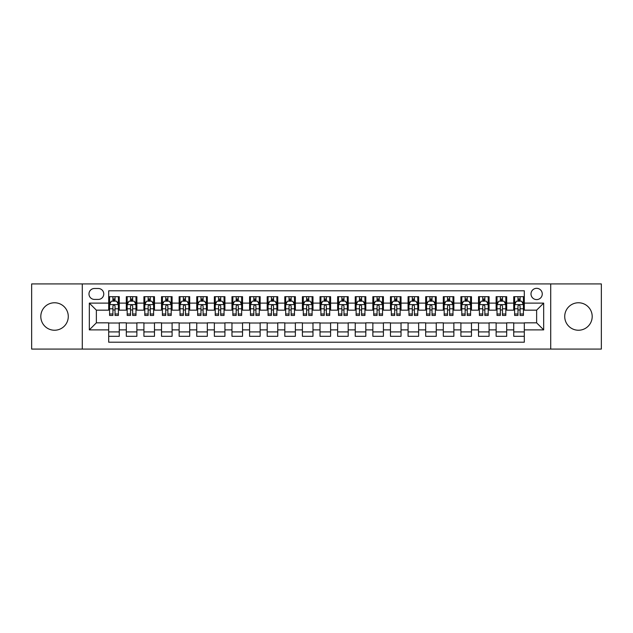 <?xml version="1.0" encoding="UTF-8"?>
<svg xmlns="http://www.w3.org/2000/svg" width="633" height="633" viewBox="0 0 633 633"><rect width="100%" height="100%" fill="white"/><g stroke="black" fill="none" stroke-linecap="round" stroke-linejoin="round"><path stroke-width="0.95" d="M578.459 302.764A13.736 13.736 0 0 0 564.723 316.5A13.736 13.736 0 0 0 578.459 330.236A13.736 13.736 0 0 0 592.195 316.5A13.736 13.736 0 0 0 578.459 302.764M54.541 302.764A13.736 13.736 0 0 0 40.805 316.5A13.736 13.736 0 0 0 54.541 330.236A13.736 13.736 0 0 0 68.277 316.5A13.736 13.736 0 0 0 54.541 302.764M536.634 288.324A5.634 5.634 0 0 0 531 293.957A5.634 5.634 0 0 0 536.634 299.591A5.634 5.634 0 0 0 542.267 293.957A5.634 5.634 0 0 0 536.634 288.324M550.718 349.076L601.35 349.076L601.35 283.924L550.718 283.924L550.718 349.076L82.282 349.076L82.282 283.924L31.65 283.924L31.65 349.076L82.282 349.076M524.306 296.687L513.735 296.687L513.735 303.12L506.693 303.12L506.693 310.162L513.735 310.162L513.735 303.12M506.693 303.12L506.693 296.687L496.13 296.687L496.13 303.12L489.08 303.12L489.08 310.162L496.13 310.162L496.13 303.12M489.08 303.12L489.08 296.687L478.516 296.687L478.516 303.12L471.474 303.12L471.474 310.162L478.516 310.162L478.516 303.12M471.474 303.12L471.474 296.687L460.903 296.687L460.903 303.12L453.861 303.12L453.861 310.162L460.903 310.162L460.903 303.12M453.861 303.12L453.861 296.687L443.298 296.687L443.298 303.12L436.248 303.12L436.248 310.162L443.298 310.162L443.298 303.12M436.248 303.12L436.248 296.687L425.685 296.687L425.685 303.12L418.642 303.12L418.642 310.162L425.685 310.162L425.685 303.12M418.642 303.12L418.642 296.687L408.071 296.687L408.071 303.12L401.029 303.12L401.029 310.162L408.071 310.162L408.071 303.12M401.029 303.12L401.029 296.687L390.466 296.687L390.466 303.12L383.416 303.12L383.416 310.162L390.466 310.162L390.466 303.12M383.416 303.12L383.416 296.687L372.853 296.687L372.853 303.12L365.811 303.12L365.811 310.162L372.853 310.162L372.853 303.12M365.811 303.12L365.811 296.687L355.24 296.687L355.24 303.12L348.197 303.12L348.197 310.162L355.24 310.162L355.24 303.12M348.197 303.12L348.197 296.687L337.634 296.687L337.634 303.12L330.592 303.12L330.592 310.162L337.634 310.162L337.634 303.12M330.592 303.12L330.592 296.687L320.021 296.687L320.021 303.12L312.979 303.12L312.979 310.162L320.021 310.162L320.021 303.12M312.979 303.12L312.979 296.687L302.408 296.687L302.408 303.12L295.366 303.12L295.366 310.162L302.408 310.162L302.408 303.12M295.366 303.12L295.366 296.687L284.803 296.687L284.803 303.12L277.76 303.12L277.76 310.162L284.803 310.162L284.803 303.12M277.76 303.12L277.76 296.687L267.189 296.687L267.189 303.12L260.147 303.12L260.147 310.162L267.189 310.162L267.189 303.12M260.147 303.12L260.147 296.687L249.584 296.687L249.584 303.12L242.534 303.12L242.534 310.162L249.584 310.162L249.584 303.12M242.534 303.12L242.534 296.687L231.971 296.687L231.971 303.12L224.929 303.12L224.929 310.162L231.971 310.162L231.971 303.12M224.929 303.12L224.929 296.687L214.358 296.687L214.358 303.12L207.315 303.12L207.315 310.162L214.358 310.162L214.358 303.12M207.315 303.12L207.315 296.687L196.752 296.687L196.752 303.12L189.702 303.12L189.702 310.162L196.752 310.162L196.752 303.12M189.702 303.12L189.702 296.687L179.139 296.687L179.139 303.12L172.097 303.12L172.097 310.162L179.139 310.162L179.139 303.12M172.097 303.12L172.097 296.687L161.526 296.687L161.526 303.12L154.484 303.12L154.484 310.162L161.526 310.162L161.526 303.12M154.484 303.12L154.484 296.687L143.92 296.687L143.92 303.12L136.87 303.12L136.87 310.162L143.92 310.162L143.92 303.12M136.87 303.12L136.87 296.687L126.307 296.687L126.307 310.162L119.265 310.162L119.265 296.687L108.694 296.687M108.694 336.313L119.265 336.313L119.265 322.838L126.307 322.838L126.307 336.313L136.87 336.313L136.87 322.838L143.92 322.838L143.92 329.88L136.87 329.88M143.92 329.88L143.92 336.313L154.484 336.313L154.484 322.838L161.526 322.838L161.526 329.88L154.484 329.88M161.526 329.88L161.526 336.313L172.097 336.313L172.097 322.838L179.139 322.838L179.139 329.88L172.097 329.88M179.139 329.88L179.139 336.313L189.702 336.313L189.702 322.838L196.752 322.838L196.752 329.88L189.702 329.88M196.752 329.88L196.752 336.313L207.315 336.313L207.315 322.838L214.358 322.838L214.358 329.88L207.315 329.88M214.358 329.88L214.358 336.313L224.929 336.313L224.929 322.838L231.971 322.838L231.971 329.88L224.929 329.88M231.971 329.88L231.971 336.313L242.534 336.313L242.534 322.838L249.584 322.838L249.584 329.88L242.534 329.88M249.584 329.88L249.584 336.313L260.147 336.313L260.147 322.838L267.189 322.838L267.189 329.88L260.147 329.88M267.189 329.88L267.189 336.313L277.76 336.313L277.76 322.838L284.803 322.838L284.803 329.88L277.76 329.88M284.803 329.88L284.803 336.313L295.366 336.313L295.366 322.838L302.408 322.838L302.408 329.88L295.366 329.88M302.408 329.88L302.408 336.313L312.979 336.313L312.979 322.838L320.021 322.838L320.021 329.88L312.979 329.88M320.021 329.88L320.021 336.313L330.592 336.313L330.592 322.838L337.634 322.838L337.634 329.88L330.592 329.88M337.634 329.88L337.634 336.313L348.197 336.313L348.197 322.838L355.24 322.838L355.24 329.88L348.197 329.88M355.24 329.88L355.24 336.313L365.811 336.313L365.811 322.838L372.853 322.838L372.853 329.88L365.811 329.88M372.853 329.88L372.853 336.313L383.416 336.313L383.416 322.838L390.466 322.838L390.466 329.88L383.416 329.88M390.466 329.88L390.466 336.313L401.029 336.313L401.029 322.838L408.071 322.838L408.071 329.88L401.029 329.88M408.071 329.88L408.071 336.313L418.642 336.313L418.642 322.838L425.685 322.838L425.685 329.88L418.642 329.88M425.685 329.88L425.685 336.313L436.248 336.313L436.248 322.838L443.298 322.838L443.298 329.88L436.248 329.88M443.298 329.88L443.298 336.313L453.861 336.313L453.861 322.838L460.903 322.838L460.903 329.88L453.861 329.88M460.903 329.88L460.903 336.313L471.474 336.313L471.474 322.838L478.516 322.838L478.516 329.88L471.474 329.88M478.516 329.88L478.516 336.313L489.08 336.313L489.08 322.838L496.13 322.838L496.13 329.88L489.08 329.88M496.13 329.88L496.13 336.313L506.693 336.313L506.693 322.838L513.735 322.838L513.735 329.88L506.693 329.88M94.428 299.417L98.305 299.417A5.46 5.46 0 0 0 103.765 293.957A5.46 5.46 0 0 0 98.305 288.498L94.428 288.498A5.46 5.46 0 0 0 88.976 293.957A5.46 5.46 0 0 0 94.428 299.417M550.718 283.924L82.282 283.924M524.306 303.12L524.306 290.792L108.694 290.792L108.694 310.162L96.366 310.162L96.366 322.838L108.694 322.838L108.694 342.208L524.306 342.208L524.306 322.838L536.634 322.838L536.634 310.162L524.306 310.162L524.306 303.12L543.676 303.12L543.676 329.88L524.306 329.88M108.694 329.88L89.324 329.88L89.324 303.12L108.694 303.12M513.735 329.88L513.735 336.313L524.306 336.313M108.694 301.094L109.58 301.094M112.919 301.094L115.032 301.094M118.379 301.094L119.265 301.094M108.694 309.988L109.58 309.988M112.919 309.988L115.032 309.988M118.379 309.988L119.265 309.988M108.694 323.012L119.265 323.012M108.694 331.906L119.265 331.906M126.307 309.988L127.186 309.988M130.533 309.988L132.645 309.988M135.992 309.988L136.87 309.988M126.307 301.094L127.186 301.094M130.533 301.094L132.645 301.094M135.992 301.094L136.87 301.094M126.307 323.012L136.87 323.012M126.307 331.906L136.87 331.906M143.92 323.012L154.484 323.012M143.92 331.906L154.484 331.906M143.92 301.094L144.799 301.094M148.146 301.094L150.258 301.094M153.605 301.094L154.484 301.094M143.92 309.988L144.799 309.988M148.146 309.988L150.258 309.988M153.605 309.988L154.484 309.988M161.526 323.012L172.097 323.012M161.526 331.906L172.097 331.906M161.526 301.094L162.412 301.094M165.751 301.094L167.864 301.094M171.211 301.094L172.097 301.094M161.526 309.988L162.412 309.988M165.751 309.988L167.864 309.988M171.211 309.988L172.097 309.988M179.139 323.012L189.702 323.012M179.139 331.906L189.702 331.906M179.139 301.094L180.017 301.094M183.364 301.094L185.477 301.094M188.824 301.094L189.702 301.094M179.139 309.988L180.017 309.988M183.364 309.988L185.477 309.988M188.824 309.988L189.702 309.988M196.752 323.012L207.315 323.012M196.752 331.906L207.315 331.906M196.752 301.094L197.631 301.094M200.977 301.094L203.09 301.094M206.437 301.094L207.315 301.094M196.752 309.988L197.631 309.988M200.977 309.988L203.09 309.988M206.437 309.988L207.315 309.988M214.358 323.012L224.929 323.012M214.358 331.906L224.929 331.906M214.358 301.094L215.236 301.094M218.583 301.094L220.695 301.094M224.042 301.094L224.929 301.094M214.358 309.988L215.236 309.988M218.583 309.988L220.695 309.988M224.042 309.988L224.929 309.988M231.971 323.012L242.534 323.012M231.971 331.906L242.534 331.906M231.971 301.094L232.849 301.094M236.196 301.094L238.309 301.094M241.656 301.094L242.534 301.094M231.971 309.988L232.849 309.988M236.196 309.988L238.309 309.988M241.656 309.988L242.534 309.988M249.584 323.012L260.147 323.012M249.584 331.906L260.147 331.906M249.584 301.094L250.462 301.094M253.809 301.094L255.922 301.094M259.269 301.094L260.147 301.094M249.584 309.988L250.462 309.988M253.809 309.988L255.922 309.988M259.269 309.988L260.147 309.988M267.189 323.012L277.76 323.012M267.189 331.906L277.76 331.906M267.189 301.094L268.068 301.094M271.415 301.094L273.527 301.094M276.874 301.094L277.76 301.094M267.189 309.988L268.068 309.988M271.415 309.988L273.527 309.988M276.874 309.988L277.76 309.988M284.803 323.012L295.366 323.012M284.803 331.906L295.366 331.906M284.803 301.094L285.681 301.094M289.028 301.094L291.14 301.094M294.487 301.094L295.366 301.094M284.803 309.988L285.681 309.988M289.028 309.988L291.14 309.988M294.487 309.988L295.366 309.988M302.408 323.012L312.979 323.012M302.408 331.906L312.979 331.906M302.408 301.094L303.294 301.094M306.641 301.094L308.754 301.094M312.101 301.094L312.979 301.094M302.408 309.988L303.294 309.988M306.641 309.988L308.754 309.988M312.101 309.988L312.979 309.988M320.021 323.012L330.592 323.012M320.021 331.906L330.592 331.906M320.021 301.094L320.899 301.094M324.246 301.094L326.359 301.094M329.706 301.094L330.592 301.094M320.021 309.988L320.899 309.988M324.246 309.988L326.359 309.988M329.706 309.988L330.592 309.988M337.634 323.012L348.197 323.012M337.634 331.906L348.197 331.906M337.634 301.094L338.513 301.094M341.86 301.094L343.972 301.094M347.319 301.094L348.197 301.094M337.634 309.988L338.513 309.988M341.86 309.988L343.972 309.988M347.319 309.988L348.197 309.988M355.24 323.012L365.811 323.012M355.24 331.906L365.811 331.906M355.24 301.094L356.126 301.094M359.473 301.094L361.585 301.094M364.932 301.094L365.811 301.094M355.24 309.988L356.126 309.988M359.473 309.988L361.585 309.988M364.932 309.988L365.811 309.988M372.853 323.012L383.416 323.012M372.853 331.906L383.416 331.906M372.853 301.094L373.731 301.094M377.078 301.094L379.191 301.094M382.538 301.094L383.416 301.094M372.853 309.988L373.731 309.988M377.078 309.988L379.191 309.988M382.538 309.988L383.416 309.988M390.466 323.012L401.029 323.012M390.466 331.906L401.029 331.906M390.466 301.094L391.344 301.094M394.691 301.094L396.804 301.094M400.151 301.094L401.029 301.094M390.466 309.988L391.344 309.988M394.691 309.988L396.804 309.988M400.151 309.988L401.029 309.988M408.071 323.012L418.642 323.012M408.071 331.906L418.642 331.906M408.071 301.094L408.958 301.094M412.305 301.094L414.417 301.094M417.764 301.094L418.642 301.094M408.071 309.988L408.958 309.988M412.305 309.988L414.417 309.988M417.764 309.988L418.642 309.988M425.685 323.012L436.248 323.012M425.685 331.906L436.248 331.906M425.685 301.094L426.563 301.094M429.91 301.094L432.022 301.094M435.369 301.094L436.248 301.094M425.685 309.988L426.563 309.988M429.91 309.988L432.022 309.988M435.369 309.988L436.248 309.988M443.298 323.012L453.861 323.012M443.298 331.906L453.861 331.906M443.298 301.094L444.176 301.094M447.523 301.094L449.636 301.094M452.983 301.094L453.861 301.094M443.298 309.988L444.176 309.988M447.523 309.988L449.636 309.988M452.983 309.988L453.861 309.988M460.903 323.012L471.474 323.012M460.903 331.906L471.474 331.906M460.903 301.094L461.789 301.094M465.136 301.094L467.249 301.094M470.588 301.094L471.474 301.094M460.903 309.988L461.789 309.988M465.136 309.988L467.249 309.988M470.588 309.988L471.474 309.988M478.516 323.012L489.08 323.012M478.516 331.906L489.08 331.906M478.516 301.094L479.395 301.094M482.742 301.094L484.854 301.094M488.201 301.094L489.08 301.094M478.516 309.988L479.395 309.988M482.742 309.988L484.854 309.988M488.201 309.988L489.08 309.988M496.13 323.012L506.693 323.012M496.13 331.906L506.693 331.906M496.13 301.094L497.008 301.094M500.355 301.094L502.467 301.094M505.814 301.094L506.693 301.094M496.13 309.988L497.008 309.988M500.355 309.988L502.467 309.988M505.814 309.988L506.693 309.988M513.735 323.012L524.306 323.012M513.735 331.906L524.306 331.906M513.735 301.094L514.621 301.094M517.968 301.094L520.081 301.094M523.42 301.094L524.306 301.094M513.735 309.988L514.621 309.988M517.968 309.988L520.081 309.988M523.42 309.988L524.306 309.988M96.366 310.162L89.324 303.12M96.366 322.838L89.324 329.88M543.676 303.12L536.634 310.162M543.676 329.88L536.634 322.838M115.032 298.974L112.919 298.974M118.379 314.008L115.032 314.008L115.032 315.44L118.379 315.44L118.379 304.702L116.622 301.181L111.337 301.181L109.58 304.702L109.58 315.44L112.919 315.44L112.919 314.008L109.58 314.008M109.58 304.702L109.58 296.687M118.379 304.702L118.379 296.687M112.919 301.181L112.919 296.687M115.032 296.687L115.032 301.181M115.032 314.008L115.032 306.024C114.336 304.663 113.631 304.663 112.919 306.024L112.919 314.008M132.645 298.974L130.533 298.974M135.992 314.008L132.645 314.008L132.645 315.44L135.992 315.44L135.992 304.702L134.228 301.181L128.95 301.181L127.186 304.702L127.186 315.44L130.533 315.44L130.533 314.008L127.186 314.008M127.186 304.702L127.186 296.687M135.992 304.702L135.992 296.687M130.533 301.181L130.533 296.687M132.645 296.687L132.645 301.181M132.645 314.008L132.645 306.024C131.941 304.663 131.237 304.663 130.533 306.024L130.533 314.008M150.258 298.974L148.146 298.974M153.605 314.008L150.258 314.008L150.258 315.44L153.605 315.44L153.605 304.702L151.841 301.181L146.555 301.181L144.799 304.702L144.799 315.44L148.146 315.44L148.146 314.008L144.799 314.008M144.799 304.702L144.799 296.687M153.605 304.702L153.605 296.687M148.146 301.181L148.146 296.687M150.258 296.687L150.258 301.181M150.258 314.008L150.258 306.024C149.554 304.663 148.85 304.663 148.146 306.024L148.146 314.008M167.864 298.974L165.751 298.974M171.211 314.008L167.864 314.008L167.864 315.44L171.211 315.44L171.211 304.702L169.454 301.181L164.169 301.181L162.412 304.702L162.412 315.44L165.751 315.44L165.751 314.008L162.412 314.008M162.412 304.702L162.412 296.687M171.211 304.702L171.211 296.687M165.751 301.181L165.751 296.687M167.864 296.687L167.864 301.181M167.864 314.008L167.864 306.024C167.167 304.663 166.463 304.663 165.751 306.024L165.751 314.008M185.477 298.974L183.364 298.974M188.824 314.008L185.477 314.008L185.477 315.44L188.824 315.44L188.824 304.702L187.059 301.181L181.782 301.181L180.017 304.702L180.017 315.44L183.364 315.44L183.364 314.008L180.017 314.008M180.017 304.702L180.017 296.687M188.824 304.702L188.824 296.687M183.364 301.181L183.364 296.687M185.477 296.687L185.477 301.181M185.477 314.008L185.477 306.024C184.773 304.663 184.068 304.663 183.364 306.024L183.364 314.008M203.09 298.974L200.977 298.974M206.437 314.008L203.09 314.008L203.09 315.44L206.437 315.44L206.437 304.702L204.673 301.181L199.387 301.181L197.631 304.702L197.631 315.44L200.977 315.44L200.977 314.008L197.631 314.008M197.631 304.702L197.631 296.687M206.437 304.702L206.437 296.687M200.977 301.181L200.977 296.687M203.09 296.687L203.09 301.181M203.09 314.008L203.09 306.024C202.386 304.663 201.682 304.663 200.977 306.024L200.977 314.008M220.695 298.974L218.583 298.974M224.042 314.008L220.695 314.008L220.695 315.44L224.042 315.44L224.042 304.702L222.286 301.181L217 301.181L215.236 304.702L215.236 315.44L218.583 315.44L218.583 314.008L215.236 314.008M215.236 304.702L215.236 296.687M224.042 304.702L224.042 296.687M218.583 301.181L218.583 296.687M220.695 296.687L220.695 301.181M220.695 314.008L220.695 306.024C219.999 304.663 219.287 304.663 218.583 306.024L218.583 314.008M238.309 298.974L236.196 298.974M241.656 314.008L238.309 314.008L238.309 315.44L241.656 315.44L241.656 304.702L239.891 301.181L234.614 301.181L232.849 304.702L232.849 315.44L236.196 315.44L236.196 314.008L232.849 314.008M232.849 304.702L232.849 296.687M241.656 304.702L241.656 296.687M236.196 301.181L236.196 296.687M238.309 296.687L238.309 301.181M238.309 314.008L238.309 306.024C237.604 304.663 236.9 304.663 236.196 306.024L236.196 314.008M255.922 298.974L253.809 298.974M259.269 314.008L255.922 314.008L255.922 315.44L259.269 315.44L259.269 304.702L257.504 301.181L252.219 301.181L250.462 304.702L250.462 315.44L253.809 315.44L253.809 314.008L250.462 314.008M250.462 304.702L250.462 296.687M259.269 304.702L259.269 296.687M253.809 301.181L253.809 296.687M255.922 296.687L255.922 301.181M255.922 314.008L255.922 306.024C255.218 304.663 254.513 304.663 253.809 306.024L253.809 314.008M273.527 298.974L271.415 298.974M276.874 314.008L273.527 314.008L273.527 315.44L276.874 315.44L276.874 304.702L275.118 301.181L269.832 301.181L268.068 304.702L268.068 315.44L271.415 315.44L271.415 314.008L268.068 314.008M268.068 304.702L268.068 296.687M276.874 304.702L276.874 296.687M271.415 301.181L271.415 296.687M273.527 296.687L273.527 301.181M273.527 314.008L273.527 306.024C272.823 304.663 272.119 304.663 271.415 306.024L271.415 314.008M291.14 298.974L289.028 298.974M294.487 314.008L291.14 314.008L291.14 315.44L294.487 315.44L294.487 304.702L292.723 301.181L287.445 301.181L285.681 304.702L285.681 315.44L289.028 315.44L289.028 314.008L285.681 314.008M285.681 304.702L285.681 296.687M294.487 304.702L294.487 296.687M289.028 301.181L289.028 296.687M291.14 296.687L291.14 301.181M291.14 314.008L291.14 306.024C290.436 304.663 289.732 304.663 289.028 306.024L289.028 314.008M308.754 298.974L306.641 298.974M312.101 314.008L308.754 314.008L308.754 315.44L312.101 315.44L312.101 304.702L310.336 301.181L305.051 301.181L303.294 304.702L303.294 315.44L306.641 315.44L306.641 314.008L303.294 314.008M303.294 304.702L303.294 296.687M312.101 304.702L312.101 296.687M306.641 301.181L306.641 296.687M308.754 296.687L308.754 301.181M308.754 314.008L308.754 306.024C308.049 304.663 307.345 304.663 306.641 306.024L306.641 314.008M326.359 298.974L324.246 298.974M329.706 314.008L326.359 314.008L326.359 315.44L329.706 315.44L329.706 304.702L327.949 301.181L322.664 301.181L320.899 304.702L320.899 315.44L324.246 315.44L324.246 314.008L320.899 314.008M320.899 304.702L320.899 296.687M329.706 304.702L329.706 296.687M324.246 301.181L324.246 296.687M326.359 296.687L326.359 301.181M326.359 314.008L326.359 306.024C325.655 304.663 324.951 304.663 324.246 306.024L324.246 314.008M343.972 298.974L341.86 298.974M347.319 314.008L343.972 314.008L343.972 315.44L347.319 315.44L347.319 304.702L345.555 301.181L340.277 301.181L338.513 304.702L338.513 315.44L341.86 315.44L341.86 314.008L338.513 314.008M338.513 304.702L338.513 296.687M347.319 304.702L347.319 296.687M341.86 301.181L341.86 296.687M343.972 296.687L343.972 301.181M343.972 314.008L343.972 306.024C343.268 304.663 342.564 304.663 341.86 306.024L341.86 314.008M361.585 298.974L359.473 298.974M364.932 314.008L361.585 314.008L361.585 315.44L364.932 315.44L364.932 304.702L363.168 301.181L357.882 301.181L356.126 304.702L356.126 315.44L359.473 315.44L359.473 314.008L356.126 314.008M356.126 304.702L356.126 296.687M364.932 304.702L364.932 296.687M359.473 301.181L359.473 296.687M361.585 296.687L361.585 301.181M361.585 314.008L361.585 306.024C360.881 304.663 360.177 304.663 359.473 306.024L359.473 314.008M379.191 298.974L377.078 298.974M382.538 314.008L379.191 314.008L379.191 315.44L382.538 315.44L382.538 304.702L380.781 301.181L375.496 301.181L373.731 304.702L373.731 315.44L377.078 315.44L377.078 314.008L373.731 314.008M373.731 304.702L373.731 296.687M382.538 304.702L382.538 296.687M377.078 301.181L377.078 296.687M379.191 296.687L379.191 301.181M379.191 314.008L379.191 306.024C378.487 304.663 377.782 304.663 377.078 306.024L377.078 314.008M396.804 298.974L394.691 298.974M400.151 314.008L396.804 314.008L396.804 315.44L400.151 315.44L400.151 304.702L398.386 301.181L393.109 301.181L391.344 304.702L391.344 315.44L394.691 315.44L394.691 314.008L391.344 314.008M391.344 304.702L391.344 296.687M400.151 304.702L400.151 296.687M394.691 301.181L394.691 296.687M396.804 296.687L396.804 301.181M396.804 314.008L396.804 306.024C396.1 304.663 395.396 304.663 394.691 306.024L394.691 314.008M414.417 298.974L412.305 298.974M417.764 314.008L414.417 314.008L414.417 315.44L417.764 315.44L417.764 304.702L416 301.181L410.714 301.181L408.958 304.702L408.958 315.44L412.305 315.44L412.305 314.008L408.958 314.008M408.958 304.702L408.958 296.687M417.764 304.702L417.764 296.687M412.305 301.181L412.305 296.687M414.417 296.687L414.417 301.181M414.417 314.008L414.417 306.024C413.713 304.663 413.009 304.663 412.305 306.024L412.305 314.008M432.022 298.974L429.91 298.974M435.369 314.008L432.022 314.008L432.022 315.44L435.369 315.44L435.369 304.702L433.613 301.181L428.327 301.181L426.563 304.702L426.563 315.44L429.91 315.44L429.91 314.008L426.563 314.008M426.563 304.702L426.563 296.687M435.369 304.702L435.369 296.687M429.91 301.181L429.91 296.687M432.022 296.687L432.022 301.181M432.022 314.008L432.022 306.024C431.318 304.663 430.614 304.663 429.91 306.024L429.91 314.008M449.636 298.974L447.523 298.974M452.983 314.008L449.636 314.008L449.636 315.44L452.983 315.44L452.983 304.702L451.218 301.181L445.941 301.181L444.176 304.702L444.176 315.44L447.523 315.44L447.523 314.008L444.176 314.008M444.176 304.702L444.176 296.687M452.983 304.702L452.983 296.687M447.523 301.181L447.523 296.687M449.636 296.687L449.636 301.181M449.636 314.008L449.636 306.024C448.932 304.663 448.227 304.663 447.523 306.024L447.523 314.008M467.249 298.974L465.136 298.974M470.588 314.008L467.249 314.008L467.249 315.44L470.588 315.44L470.588 304.702L468.831 301.181L463.546 301.181L461.789 304.702L461.789 315.44L465.136 315.44L465.136 314.008L461.789 314.008M461.789 304.702L461.789 296.687M470.588 304.702L470.588 296.687M465.136 301.181L465.136 296.687M467.249 296.687L467.249 301.181M467.249 314.008L467.249 306.024C466.545 304.663 465.841 304.663 465.136 306.024L465.136 314.008M484.854 298.974L482.742 298.974M488.201 314.008L484.854 314.008L484.854 315.44L488.201 315.44L488.201 304.702L486.445 301.181L481.159 301.181L479.395 304.702L479.395 315.44L482.742 315.44L482.742 314.008L479.395 314.008M479.395 304.702L479.395 296.687M488.201 304.702L488.201 296.687M482.742 301.181L482.742 296.687M484.854 296.687L484.854 301.181M484.854 314.008L484.854 306.024C484.15 304.663 483.446 304.663 482.742 306.024L482.742 314.008M502.467 298.974L500.355 298.974M505.814 314.008L502.467 314.008L502.467 315.44L505.814 315.44L505.814 304.702L504.05 301.181L498.772 301.181L497.008 304.702L497.008 315.44L500.355 315.44L500.355 314.008L497.008 314.008M497.008 304.702L497.008 296.687M505.814 304.702L505.814 296.687M500.355 301.181L500.355 296.687M502.467 296.687L502.467 301.181M502.467 314.008L502.467 306.024C501.763 304.663 501.059 304.663 500.355 306.024L500.355 314.008M520.081 298.974L517.968 298.974M523.42 314.008L520.081 314.008L520.081 315.44L523.42 315.44L523.42 304.702L521.663 301.181L516.378 301.181L514.621 304.702L514.621 315.44L517.968 315.44L517.968 314.008L514.621 314.008M514.621 304.702L514.621 296.687M523.42 304.702L523.42 296.687M517.968 301.181L517.968 296.687M520.081 296.687L520.081 301.181M520.081 314.008L520.081 306.024C519.376 304.663 518.672 304.663 517.968 306.024L517.968 314.008M126.307 329.88L119.265 329.88M126.307 303.12L119.265 303.12M118.339 304.615L109.62 304.615M109.58 302.147L110.854 302.147M117.105 302.147L118.379 302.147M112.919 308.785L109.58 308.785M118.379 308.785L115.032 308.785M115.032 300.097L112.919 300.097M135.945 304.615L127.233 304.615M127.186 302.147L128.467 302.147M134.718 302.147L135.992 302.147M130.533 308.785L127.186 308.785M135.992 308.785L132.645 308.785M132.645 300.097L130.533 300.097M153.558 304.615L144.838 304.615M144.799 302.147L146.073 302.147M152.324 302.147L153.605 302.147M148.146 308.785L144.799 308.785M153.605 308.785L150.258 308.785M150.258 300.097L148.146 300.097M171.171 304.615L162.452 304.615M162.412 302.147L163.686 302.147M169.937 302.147L171.211 302.147M165.751 308.785L162.412 308.785M171.211 308.785L167.864 308.785M167.864 300.097L165.751 300.097M188.776 304.615L180.065 304.615M180.017 302.147L181.291 302.147M187.55 302.147L188.824 302.147M183.364 308.785L180.017 308.785M188.824 308.785L185.477 308.785M185.477 300.097L183.364 300.097M206.39 304.615L197.67 304.615M197.631 302.147L198.904 302.147M205.155 302.147L206.437 302.147M200.977 308.785L197.631 308.785M206.437 308.785L203.09 308.785M203.09 300.097L200.977 300.097M224.003 304.615L215.283 304.615M215.236 302.147L216.518 302.147M222.769 302.147L224.042 302.147M218.583 308.785L215.236 308.785M224.042 308.785L220.695 308.785M220.695 300.097L218.583 300.097M241.608 304.615L232.897 304.615M232.849 302.147L234.123 302.147M240.382 302.147L241.656 302.147M236.196 308.785L232.849 308.785M241.656 308.785L238.309 308.785M238.309 300.097L236.196 300.097M259.221 304.615L250.502 304.615M250.462 302.147L251.736 302.147M257.987 302.147L259.269 302.147M253.809 308.785L250.462 308.785M259.269 308.785L255.922 308.785M255.922 300.097L253.809 300.097M276.835 304.615L268.115 304.615M268.068 302.147L269.349 302.147M275.6 302.147L276.874 302.147M271.415 308.785L268.068 308.785M276.874 308.785L273.527 308.785M273.527 300.097L271.415 300.097M294.44 304.615L285.728 304.615M285.681 302.147L286.955 302.147M293.214 302.147L294.487 302.147M289.028 308.785L285.681 308.785M294.487 308.785L291.14 308.785M291.14 300.097L289.028 300.097M312.053 304.615L303.334 304.615M303.294 302.147L304.568 302.147M310.819 302.147L312.101 302.147M306.641 308.785L303.294 308.785M312.101 308.785L308.754 308.785M308.754 300.097L306.641 300.097M329.666 304.615L320.947 304.615M320.899 302.147L322.181 302.147M328.432 302.147L329.706 302.147M324.246 308.785L320.899 308.785M329.706 308.785L326.359 308.785M326.359 300.097L324.246 300.097M347.272 304.615L338.56 304.615M338.513 302.147L339.786 302.147M346.045 302.147L347.319 302.147M341.86 308.785L338.513 308.785M347.319 308.785L343.972 308.785M343.972 300.097L341.86 300.097M364.885 304.615L356.165 304.615M356.126 302.147L357.4 302.147M363.651 302.147L364.932 302.147M359.473 308.785L356.126 308.785M364.932 308.785L361.585 308.785M361.585 300.097L359.473 300.097M382.498 304.615L373.779 304.615M373.731 302.147L375.013 302.147M381.264 302.147L382.538 302.147M377.078 308.785L373.731 308.785M382.538 308.785L379.191 308.785M379.191 300.097L377.078 300.097M400.103 304.615L391.392 304.615M391.344 302.147L392.618 302.147M398.877 302.147L400.151 302.147M394.691 308.785L391.344 308.785M400.151 308.785L396.804 308.785M396.804 300.097L394.691 300.097M417.717 304.615L408.997 304.615M408.958 302.147L410.231 302.147M416.482 302.147L417.764 302.147M412.305 308.785L408.958 308.785M417.764 308.785L414.417 308.785M414.417 300.097L412.305 300.097M435.33 304.615L426.61 304.615M426.563 302.147L427.845 302.147M434.096 302.147L435.369 302.147M429.91 308.785L426.563 308.785M435.369 308.785L432.022 308.785M432.022 300.097L429.91 300.097M452.935 304.615L444.224 304.615M444.176 302.147L445.45 302.147M451.709 302.147L452.983 302.147M447.523 308.785L444.176 308.785M452.983 308.785L449.636 308.785M449.636 300.097L447.523 300.097M470.548 304.615L461.829 304.615M461.789 302.147L463.063 302.147M469.314 302.147L470.588 302.147M465.136 308.785L461.789 308.785M470.588 308.785L467.249 308.785M467.249 300.097L465.136 300.097M488.162 304.615L479.442 304.615M479.395 302.147L480.676 302.147M486.927 302.147L488.201 302.147M482.742 308.785L479.395 308.785M488.201 308.785L484.854 308.785M484.854 300.097L482.742 300.097M505.767 304.615L497.055 304.615M497.008 302.147L498.282 302.147M504.533 302.147L505.814 302.147M500.355 308.785L497.008 308.785M505.814 308.785L502.467 308.785M502.467 300.097L500.355 300.097M523.38 304.615L514.661 304.615M514.621 302.147L515.895 302.147M522.146 302.147L523.42 302.147M517.968 308.785L514.621 308.785M523.42 308.785L520.081 308.785M520.081 300.097L517.968 300.097"/></g></svg>
